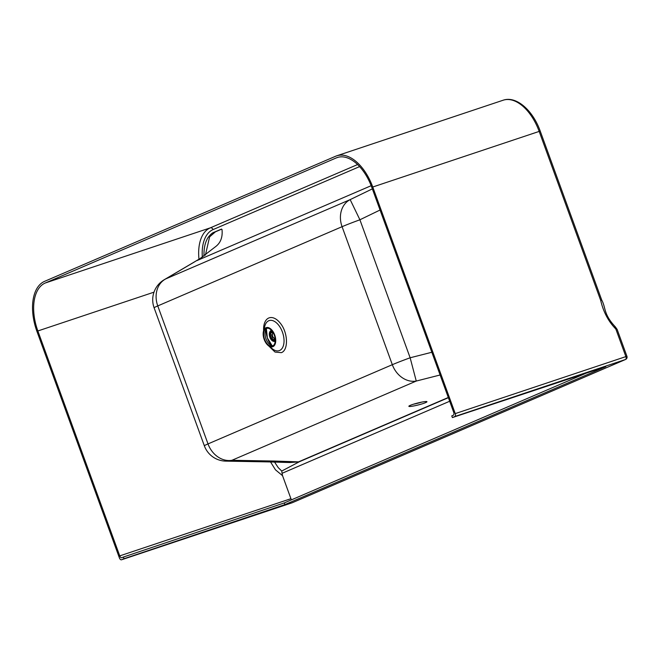 <?xml version="1.0" encoding="UTF-8"?>
<svg xmlns="http://www.w3.org/2000/svg" width="660" height="660" viewBox="0 0 660 660"><rect width="100%" height="100%" fill="white"/><g stroke="black" fill="none" stroke-linecap="round" stroke-linejoin="round"><path stroke-width="0.99" d="M267.217 328.218A9.322 5.263 -108.5 0 0 265.353 331.105A9.322 5.263 -108.5 0 0 265.056 334.373A9.322 5.263 -108.5 0 0 269.841 344.536A9.322 5.263 -108.5 0 0 273.067 345.724M221.611 229.168L215.416 231.825L209.599 236.874L205.392 255.172M585.956 373.255L284.287 502.928L284.897 504.611L124.014 558.723L123.404 557.04L284.287 502.928M123.404 557.04L121.91 557.683A2.508 1.419 71.5 0 1 121.844 557.7A2.508 1.419 71.5 0 1 119.74 555.885L37.859 330.965A41.242 23.298 71.5 0 1 45.218 283.024L336.27 157.913A41.242 23.298 -108.5 0 1 337.301 157.517A41.242 23.298 -108.5 0 1 371.819 187.415L453.709 412.327A2.508 1.419 71.5 0 1 453.255 415.247L451.762 415.891L452.38 417.574L605.806 366.671L284.897 504.611M449.674 401.255L282.067 473.303L281.746 471.042L299.549 461.645A23.306 19.214 -113.3 0 1 298.518 461.868A26.326 25.261 97.5 0 1 298.246 461.942L289.831 462.511L268.125 461.893L274.238 461.051L298.518 461.868L448.297 397.485M371.167 185.699L196.82 260.642L200.029 258.604L164.191 279.733A23.306 23.306 0 0 0 154.11 307.791A23.306 0.907 -20 0 1 157.765 305.918L342.078 226.693A23.306 0.907 -20 0 1 359.906 219.78L380.053 210.02M440.113 374.987L416.254 381.059A23.306 19.214 -113.3 0 1 392.32 364.691L342.078 226.693A23.306 19.214 -113.3 0 1 350.163 199.625L165.85 278.858L195.162 261.517M204.006 256.105A35.855 20.262 71.5 0 1 203.989 255.676C203.808 248.498 205.045 242.641 207.71 238.111A35.863 20.262 71.5 0 1 208.197 237.344C210.523 234.391 212.462 232.716 214.005 232.295L221.496 229.078L222.007 229.482C222.783 237.097 220.663 242.797 215.647 246.601L200.029 258.604M431.838 352.258L410.14 357.778L416.254 381.059L231.94 460.284A23.306 21.566 91 0 1 225.827 461.126L268.125 461.893M274.238 461.051L231.94 460.284A23.306 19.214 -113.3 0 1 208.007 443.916L157.765 305.918A23.306 19.214 66.7 0 1 165.85 278.858A23.306 21.747 -120.5 0 0 164.191 279.733M372.355 188.875L350.163 199.625L359.906 219.78L410.14 357.778A23.306 0.907 160 0 0 392.32 364.691L208.007 443.916A23.306 0.907 160 0 0 204.344 445.797A23.306 23.306 0 0 0 225.827 461.126M272.893 346.682A10.09 5.701 71.5 0 1 268.356 345.65A10.09 5.701 71.5 0 1 263.497 331.114A10.09 5.701 71.5 0 1 273.289 331.996A10.09 5.701 71.5 0 1 272.893 346.682M263.653 334.843A9.322 5.263 71.5 0 1 266.483 328.366A9.322 5.263 71.5 0 1 274.436 335.536A9.322 5.263 71.5 0 1 272.399 346.046A9.322 5.263 71.5 0 1 263.653 334.843M614.782 326.824L615.038 328.21A2.871 2.368 -113.3 0 1 616.069 329.67L617.125 329.373L615.293 326.807C603.273 313.995 606.053 308.038 601.722 300.036L540.226 131.117L539.17 131.414L600.666 300.333L601.326 300.234M617.125 329.373L626.934 356.309L625.878 356.606A2.508 1.419 71.5 0 1 625.433 359.527L292.215 502.763A2.508 1.419 -108.5 0 1 292.149 502.78L292.149 502.78A2.508 2.508 0 0 0 292.347 502.705L292.347 502.705A2.508 2.071 -113.3 0 1 292.215 502.763L121.588 559.762A2.508 1.419 71.5 0 1 121.523 559.787A2.508 1.419 71.5 0 1 119.427 557.972L36.927 331.37A43.032 24.313 71.5 0 1 44.608 281.341L335.651 156.23A43.032 24.313 -108.5 0 1 336.732 155.818A43.032 24.313 -108.5 0 1 372.751 187.011L455.252 413.614A2.508 1.419 71.5 0 1 454.806 416.534L625.433 359.527A2.508 2.071 -113.3 0 0 625.564 359.477L292.347 502.705A2.508 2.071 -113.3 0 0 292.479 502.648M292.083 502.805A2.508 1.419 -108.5 0 0 292.149 502.78L121.523 559.787M291.547 499.81A2.508 1.419 71.5 0 1 290.928 498.696L282.554 475.695L275.451 469.805L270.542 461.934M121.588 559.762L124.014 558.723M452.38 417.574L454.806 416.534M299.549 461.645L448.371 397.675M281.746 471.042L278.223 467.627L274.519 462M282.067 473.303L282.554 475.695M422.755 401.923A9.322 0.998 165.8 0 0 413.44 404.225A9.322 0.998 165.8 0 0 408.862 406.296A9.322 0.998 165.8 0 0 418.151 404.976A9.322 0.998 165.8 0 0 426.946 401.717A9.322 0.998 165.8 0 0 422.755 401.923M413.572 404.184A9.322 0.998 165.8 0 0 421.798 402.097M271.507 330.396L271.507 330.396A5.734 3.242 -108.5 0 0 271.219 330.487A5.734 3.242 -108.5 0 0 271.078 330.536A5.734 3.242 -108.5 0 0 270.146 331.337A5.734 3.242 -108.5 0 0 270.064 331.468M273.339 341.278A5.734 3.242 -108.5 0 0 273.488 341.327A5.734 3.242 -108.5 0 0 274.857 341.368L275.203 341.253A5.734 3.242 71.5 0 1 275.063 341.286M275.236 340.816A5.527 3.127 71.5 0 1 274.642 341.212A5.527 3.127 71.5 0 1 273.19 341.228A5.527 3.127 71.5 0 1 269.791 337.012A5.527 3.127 71.5 0 1 269.973 331.592A5.527 3.127 71.5 0 1 271.772 330.693M274.395 340.007A5.239 2.962 -108.5 0 0 275.245 340.387A5.239 2.962 71.5 0 1 274.411 340.989A5.239 2.962 71.5 0 1 269.989 337.07A5.239 2.962 71.5 0 1 270.963 331.105A5.239 2.962 71.5 0 1 271.095 331.056A5.239 2.962 71.5 0 1 272.036 331.007M272.093 331.072A5.239 2.962 -108.5 0 0 271.673 331.848M275.179 338.959A4.306 2.434 71.5 0 1 274.222 340.057A4.306 2.434 71.5 0 1 274.114 340.098A4.306 2.434 71.5 0 1 270.484 336.889A4.306 2.434 71.5 0 1 271.285 331.98A4.306 2.434 71.5 0 1 271.392 331.939A4.306 2.434 71.5 0 1 272.861 332.17M274.948 337.433A3.531 1.996 71.5 0 1 274.139 339.24L273.768 339.397A3.531 1.996 71.5 0 1 270.831 336.559A3.531 1.996 71.5 0 1 271.639 332.673A3.531 1.996 71.5 0 1 273.611 333.514M274.684 338.58A3.531 1.996 71.5 0 1 273.71 337.738L272.91 338.011A3.531 1.996 71.5 0 1 271.681 334.645L272.489 334.373A3.531 1.996 71.5 0 1 272.753 332.813M272.489 334.373A115.45 4.488 -20 0 1 272.283 334.455A3.853 2.178 -108.5 0 0 273.504 337.813M271.681 334.661L272.283 334.455M421.105 402.311L413.968 404.101M266.128 329.315A14.545 8.217 -108.5 0 0 266.755 335.841M267.647 338.745A14.545 8.217 -108.5 0 0 271.54 345.502M263.612 330.676L263.612 330.652A18.447 10.42 71.5 0 1 268.752 318.013A18.447 10.42 71.5 0 1 280.45 323.408C288.024 332.656 288.568 350.212 281.358 352.654L275.03 352.06L268.711 345.931M263.497 331.114L264.841 326.057A15.848 8.951 71.5 0 1 280.219 327.442A15.848 8.951 71.5 0 1 279.601 350.501A15.848 8.951 71.5 0 1 272.473 348.884L268.356 345.65M615.038 328.21C608.058 320.801 603.265 311.503 600.666 300.333M540.226 131.117C532.966 110.55 516.392 95.56 503.143 100.221A43.032 24.313 71.5 0 1 539.17 131.414L372.751 187.011M616.069 329.67L625.878 356.606L455.252 413.614M119.74 555.885L290.928 498.696M202.331 257.194A38.725 21.879 71.5 0 1 213.056 229.589L359.609 166.6M37.859 330.965L153.994 292.165M336.27 157.913L338.357 157.212M45.218 283.024L210.226 227.89A2.508 2.071 -113.3 0 1 213.056 229.589M357.596 164.546L210.226 227.89A41.242 23.298 71.5 0 0 198.982 259.157M271.615 345.106A12.911 7.293 -108.5 0 0 272.192 345.683A12.713 7.177 -108.5 0 1 266.467 328.87A12.911 7.293 -108.5 0 0 266.384 329.447M266.17 329.257L266.227 332.021M269.56 342.573L271.606 345.526M204.344 445.797L154.11 307.791M625.564 359.477A2.508 2.508 0 0 0 626.934 356.309M503.143 100.221L336.732 155.818M266.384 328.96L267.374 337.978L272.093 345.659M274.114 340.098L275.236 339.727M271.392 331.939L272.464 331.576"/></g></svg>

